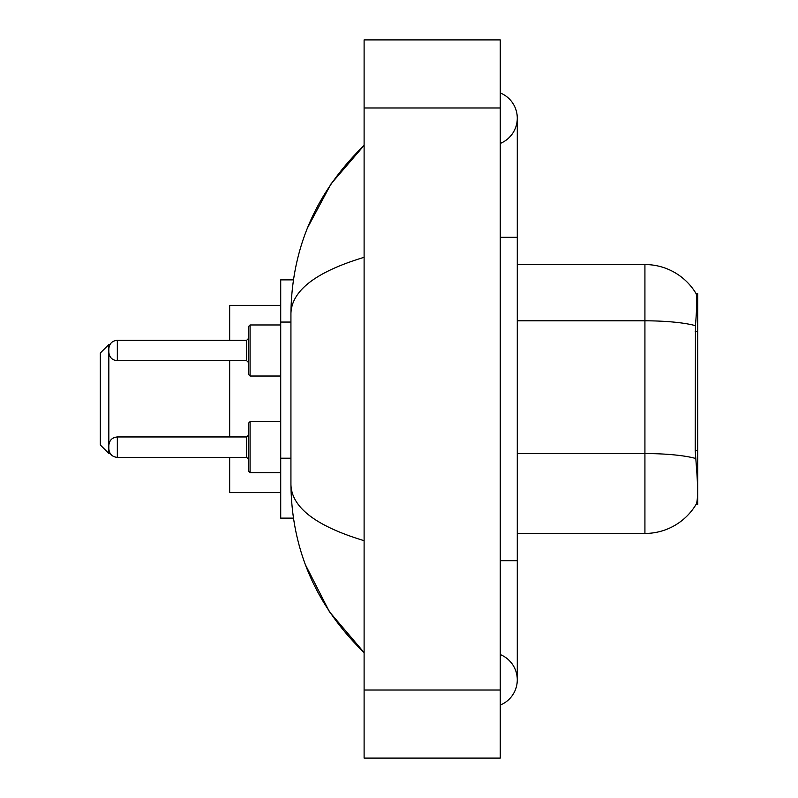 <?xml version="1.0" encoding="UTF-8"?>
<svg xmlns="http://www.w3.org/2000/svg" width="798" height="798" viewBox="0 0 798 798"><rect width="100%" height="100%" fill="white"/><g stroke="black" fill="none" stroke-linecap="round" stroke-linejoin="round"><path stroke-width="1.2" d="M697.681 450.591L695.218 450.591L696.305 465.374C698.021 486.69 698.021 499.568 696.305 504.007L696.006 504.516L697.681 504.516L697.681 293.484L696.135 293.694A59.571 59.571 0 0 0 644.924 264.547A59.571 59.571 0 0 1 696.006 293.484A59.571 59.571 0 0 0 644.924 264.547L517.284 264.547M293.415 279.869L280.716 279.869L280.716 518.131L293.415 518.131M500.266 560.685L517.284 560.685L517.284 118.184A27.232 27.232 0 0 1 500.266 143.431A27.232 27.232 0 0 0 500.266 92.947A27.232 27.232 0 0 1 517.284 118.184A27.232 27.232 0 0 0 500.266 92.947A27.232 27.232 0 0 1 517.284 118.184M500.266 705.053A27.232 27.232 0 0 0 500.266 654.569A27.232 27.232 0 0 1 500.266 705.053A27.232 27.232 0 0 0 517.284 679.816A27.232 27.232 0 0 1 500.266 705.053M364.107 257.315C315.978 271.829 291.579 290.572 290.931 313.564L290.931 484.436C291.469 507.348 315.868 526.101 364.107 540.685M364.107 758.1L500.266 758.1L500.266 39.9L364.107 39.9L364.107 758.1M290.931 313.564C291.659 248.118 316.048 192.069 364.107 145.416L331.08 183.799L307.499 227.889M305.435 564.794L329.444 611.777L364.107 652.584C316.048 605.931 291.659 549.882 290.931 484.436M696.305 504.007A59.571 59.571 0 0 1 644.924 533.453L517.284 533.453M695.218 450.591L695.457 325.674C696.933 307.16 697.163 296.507 696.135 293.694A59.571 59.571 0 0 0 644.924 264.547L644.924 320.806L517.284 320.806M108.827 447.159L108.827 448.865L108.827 447.159M250.083 472.695L248.378 470.99L248.378 423.339L250.083 421.633L250.083 472.695L280.716 472.695M108.827 350.492L108.827 352.197L108.827 350.492M248.378 350.492L248.378 374.322L248.378 326.671L248.378 350.492L248.378 338.581L246.682 340.287L246.682 360.706L248.378 362.412M108.827 453.464L108.827 344.536L100.319 353.045L100.319 444.955L108.827 453.464L110.174 453.464M229.664 360.706L229.664 436.955M229.664 457.374L229.664 492.605L280.716 492.605M280.716 305.395L229.664 305.395L229.664 340.287M697.681 331.459L695.218 331.459M290.931 322.063L280.716 322.063M290.931 458.212L280.716 458.212M500.266 237.315L517.284 237.315M364.107 690.021L500.266 690.021M364.107 107.979L500.266 107.979M644.924 533.453L644.924 320.806A59.571 10.344 180 0 1 695.457 325.674M695.647 458.471A59.571 10.344 180 0 0 644.924 453.553L517.284 453.553M108.827 445.464C109.376 440.247 112.219 437.414 117.336 436.955L117.336 457.374L246.682 457.374L246.682 436.955L248.378 435.249M280.716 324.966L250.083 324.966L250.083 376.028L248.378 374.322M246.682 340.287L117.336 340.287L117.336 360.706C112.219 360.247 109.376 357.414 108.827 352.197M517.284 560.685L517.284 679.816M364.107 145.416L358.192 151.131M364.107 652.584L358.192 646.869M246.682 457.374L248.378 459.079M117.336 436.955L246.682 436.955M250.083 421.633L280.716 421.633M117.336 457.374C112.219 456.915 109.376 454.082 108.827 448.865M117.336 360.706L246.682 360.706M250.083 376.028L280.716 376.028M117.336 340.287C112.219 340.746 109.376 343.579 108.827 348.796M250.083 324.966L248.378 326.671M108.827 344.536L109.964 344.536"/></g></svg>
